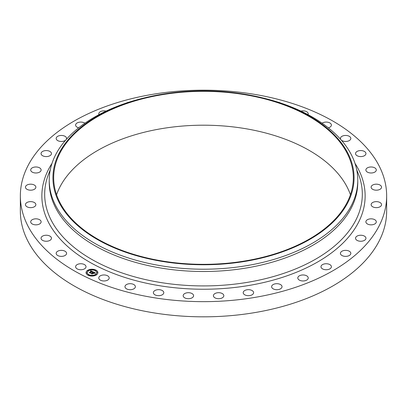 <?xml version="1.0" encoding="UTF-8"?>
<svg xmlns="http://www.w3.org/2000/svg" width="407" height="407" viewBox="0 0 407 407"><rect width="100%" height="100%" fill="white"/><g stroke="black" fill="none" stroke-linecap="round" stroke-linejoin="round"><path stroke-width="0.61" d="M85.816 265.898A5.21 3.007 180 0 1 86.025 266.743A5.21 3.007 180 0 1 81.558 269.719A5.21 3.007 180 0 1 75.819 267.587A5.21 3.007 180 0 1 75.605 266.743A5.21 3.007 180 0 1 80.077 263.767A5.21 3.007 180 0 1 85.816 265.898M386.65 195.909L386.65 211.091A183.15 105.739 180 0 1 255.062 312.551A183.15 105.739 180 0 1 20.35 211.091L20.35 195.909A183.15 105.739 180 0 1 151.938 94.449A183.15 105.739 180 0 1 386.65 195.909A183.15 105.739 180 0 1 255.062 297.375A183.15 105.739 180 0 1 20.35 195.909M56.573 194.765A149.822 86.498 180 0 1 161.32 128.698A149.822 86.498 180 0 1 350.427 194.765M245.68 260.836A149.822 86.498 180 0 1 53.678 177.834A149.822 86.498 180 0 1 161.32 94.836A149.822 86.498 180 0 1 353.322 177.834A149.822 86.498 180 0 1 245.68 260.836M245.889 261.248A150.565 86.925 180 0 1 61.666 207A150.565 86.925 180 0 1 145.024 97.731A150.565 86.925 180 0 1 161.111 94.424A150.565 86.925 180 0 1 261.976 97.731A150.565 86.925 180 0 1 353.82 182.763A150.565 86.925 180 0 1 245.889 261.248M261.976 97.731L263.41 98.082A154.263 89.062 180 0 1 357.763 180.153A154.263 89.062 180 0 1 246.932 265.613A154.263 89.062 180 0 1 49.237 180.153A154.263 89.062 180 0 1 143.59 98.082L145.024 97.731M357.763 180.153L357.763 182.438A154.263 89.062 180 0 1 246.932 267.898A154.263 89.062 180 0 1 49.237 182.438L49.237 180.153M340.7 139.438A5.21 3.007 180 0 1 340.445 138.787A5.21 3.007 180 0 1 340.415 138.456A5.21 3.007 180 0 1 345.334 135.455A5.21 3.007 180 0 1 350.803 138.126A5.21 3.007 180 0 1 350.834 138.456A5.21 3.007 180 0 1 347.181 141.326A5.21 3.007 180 0 1 341.346 140.176M51.455 238.436A5.21 3.007 180 0 1 46.088 241.249A5.21 3.007 180 0 1 41.046 238.248A5.21 3.007 180 0 1 41.056 238.054A5.21 3.007 180 0 1 46.418 235.241A5.21 3.007 180 0 1 51.465 238.248A5.21 3.007 180 0 1 51.455 238.436M355.545 153.388A5.21 3.007 180 0 1 360.912 150.57A5.21 3.007 180 0 1 365.954 153.576A5.21 3.007 180 0 1 365.944 153.77A5.21 3.007 180 0 1 360.582 156.583A5.21 3.007 180 0 1 355.535 153.576A5.21 3.007 180 0 1 355.545 153.388M40.975 222.548A5.21 3.007 180 0 1 35.292 224.822A5.21 3.007 180 0 1 30.703 221.835A5.21 3.007 180 0 1 30.851 221.128A5.21 3.007 180 0 1 36.528 218.849A5.21 3.007 180 0 1 41.122 221.835A5.21 3.007 180 0 1 40.975 222.548M366.025 169.276A5.21 3.007 180 0 1 371.708 166.997A5.21 3.007 180 0 1 376.297 169.984A5.21 3.007 180 0 1 376.149 170.696A5.21 3.007 180 0 1 370.472 172.97A5.21 3.007 180 0 1 365.878 169.984A5.21 3.007 180 0 1 366.025 169.276M35.429 205.85A5.21 3.007 180 0 1 29.594 207.585A5.21 3.007 180 0 1 25.448 204.64A5.21 3.007 180 0 1 25.885 203.434A5.21 3.007 180 0 1 31.726 201.699A5.21 3.007 180 0 1 35.867 204.64A5.21 3.007 180 0 1 35.429 205.85M371.571 185.974A5.21 3.007 180 0 1 377.406 184.239A5.21 3.007 180 0 1 381.552 187.179A5.21 3.007 180 0 1 381.115 188.39A5.21 3.007 180 0 1 375.274 190.125A5.21 3.007 180 0 1 371.133 187.179A5.21 3.007 180 0 1 371.571 185.974M34.997 188.848A5.21 3.007 180 0 1 29.151 190.059A5.21 3.007 180 0 1 25.448 187.179A5.21 3.007 180 0 1 26.323 185.516A5.21 3.007 180 0 1 32.168 184.305A5.21 3.007 180 0 1 35.867 187.179A5.21 3.007 180 0 1 34.997 188.848M372.003 202.976A5.21 3.007 180 0 1 377.849 201.765A5.21 3.007 180 0 1 381.552 204.64A5.21 3.007 180 0 1 380.677 206.308A5.21 3.007 180 0 1 374.832 207.519A5.21 3.007 180 0 1 371.133 204.64A5.21 3.007 180 0 1 372.003 202.976M39.683 172.059A5.21 3.007 180 0 1 33.974 172.777A5.21 3.007 180 0 1 30.703 169.984A5.21 3.007 180 0 1 32.143 167.908A5.21 3.007 180 0 1 37.846 167.196A5.21 3.007 180 0 1 41.122 169.984A5.21 3.007 180 0 1 39.683 172.059M367.318 219.76A5.21 3.007 180 0 1 373.026 219.047A5.21 3.007 180 0 1 376.297 221.835A5.21 3.007 180 0 1 374.857 223.911A5.21 3.007 180 0 1 369.154 224.628A5.21 3.007 180 0 1 365.878 221.835A5.21 3.007 180 0 1 367.318 219.76M49.344 155.998A5.21 3.007 180 0 1 43.905 156.263A5.21 3.007 180 0 1 41.046 153.576A5.21 3.007 180 0 1 43.167 151.155A5.21 3.007 180 0 1 48.606 150.895A5.21 3.007 180 0 1 51.465 153.576A5.21 3.007 180 0 1 49.344 155.998M357.656 235.821A5.21 3.007 180 0 1 363.095 235.561A5.21 3.007 180 0 1 365.954 238.248A5.21 3.007 180 0 1 363.833 240.669A5.21 3.007 180 0 1 358.394 240.929A5.21 3.007 180 0 1 355.535 238.248A5.21 3.007 180 0 1 357.656 235.821M65.654 140.176A5.21 3.007 180 0 1 63.69 141.153A5.21 3.007 180 0 1 56.166 138.456A5.21 3.007 180 0 1 59.066 135.76A5.21 3.007 180 0 1 66.585 138.456A5.21 3.007 180 0 1 66.3 139.438M343.31 250.671A5.21 3.007 180 0 1 350.834 253.368A5.21 3.007 180 0 1 347.934 256.064A5.21 3.007 180 0 1 340.415 253.368A5.21 3.007 180 0 1 343.31 250.671M78.673 127.823A5.21 3.007 180 0 1 75.605 125.081A5.21 3.007 180 0 1 79.35 122.197A5.21 3.007 180 0 1 84.89 123.209M324.715 263.858A5.21 3.007 180 0 1 331.395 266.743A5.21 3.007 180 0 1 327.65 269.627A5.21 3.007 180 0 1 320.975 266.743A5.21 3.007 180 0 1 324.715 263.858M98.962 114.657A5.21 3.007 180 0 1 98.774 113.858A5.21 3.007 180 0 1 103.409 110.867A5.21 3.007 180 0 1 106.069 111.101M302.442 274.979A5.21 3.007 180 0 1 308.226 277.966A5.21 3.007 180 0 1 303.591 280.957A5.21 3.007 180 0 1 297.807 277.966A5.21 3.007 180 0 1 302.442 274.979M126.572 102.956A5.21 3.007 180 0 1 128.816 102.223M277.157 283.694A5.21 3.007 180 0 1 282.036 286.696A5.21 3.007 180 0 1 276.495 289.698A5.21 3.007 180 0 1 271.617 286.696A5.21 3.007 180 0 1 277.157 283.694M249.633 289.748A5.21 3.007 180 0 1 253.617 292.669A5.21 3.007 180 0 1 247.176 295.589A5.21 3.007 180 0 1 243.198 292.669A5.21 3.007 180 0 1 249.633 289.748M220.711 292.943A5.21 3.007 180 0 1 223.83 295.701A5.21 3.007 180 0 1 216.534 298.453A5.21 3.007 180 0 1 213.41 295.701A5.21 3.007 180 0 1 220.711 292.943M191.265 293.198A5.21 3.007 180 0 1 193.59 295.701A5.21 3.007 180 0 1 190.837 298.351A5.21 3.007 180 0 1 185.49 298.204A5.21 3.007 180 0 1 183.17 295.701A5.21 3.007 180 0 1 185.918 293.05A5.21 3.007 180 0 1 191.265 293.198M162.19 290.491A5.21 3.007 180 0 1 163.802 292.669A5.21 3.007 180 0 1 160.643 295.431A5.21 3.007 180 0 1 155.001 294.846A5.21 3.007 180 0 1 153.383 292.669A5.21 3.007 180 0 1 156.542 289.906A5.21 3.007 180 0 1 162.19 290.491M278.185 102.223A5.21 3.007 180 0 1 280.428 102.956M134.371 284.915A5.21 3.007 180 0 1 135.383 286.696A5.21 3.007 180 0 1 131.802 289.555A5.21 3.007 180 0 1 125.982 288.482A5.21 3.007 180 0 1 124.964 286.696A5.21 3.007 180 0 1 128.551 283.837A5.21 3.007 180 0 1 134.371 284.915M300.931 111.101A5.21 3.007 180 0 1 307.682 112.52A5.21 3.007 180 0 1 308.226 113.858A5.21 3.007 180 0 1 308.038 114.657M108.654 276.633A5.21 3.007 180 0 1 109.193 277.966A5.21 3.007 180 0 1 105.169 280.896A5.21 3.007 180 0 1 99.318 279.299A5.21 3.007 180 0 1 98.774 277.966A5.21 3.007 180 0 1 102.798 275.035A5.21 3.007 180 0 1 108.654 276.633M322.11 123.209A5.21 3.007 180 0 1 327.187 122.131A5.21 3.007 180 0 1 331.181 124.232A5.21 3.007 180 0 1 331.395 125.081A5.21 3.007 180 0 1 328.327 127.823M66.555 253.032A5.21 3.007 180 0 1 66.585 253.368A5.21 3.007 180 0 1 61.666 256.369A5.21 3.007 180 0 1 56.197 253.698A5.21 3.007 180 0 1 56.166 253.368A5.21 3.007 180 0 1 61.086 250.366A5.21 3.007 180 0 1 66.555 253.032M87.439 270.452A5.922 3.419 180 0 1 94.002 269.434A5.922 3.419 180 0 1 97.894 272.644A5.922 3.419 180 0 1 96.51 274.842A5.922 3.419 180 0 1 89.952 275.86A5.922 3.419 180 0 1 86.055 272.644A5.922 3.419 180 0 1 87.439 270.452M97.894 272.721A5.922 3.419 0 0 0 93.941 269.566A5.922 3.419 0 0 0 87.439 270.594A5.922 3.419 0 0 0 86.055 272.721M87.312 272.721A4.665 2.691 0 0 0 87.312 272.792A4.665 2.691 0 0 0 90.379 275.32A4.665 2.691 0 0 0 95.548 274.522A4.665 2.691 0 0 0 96.637 272.792A4.665 2.691 0 0 0 96.637 272.721M95.04 270.38L95.711 270.38M95.691 274.684L96.367 274.684M96.912 272.451L97.583 272.451M88.238 275.061L88.909 275.061M92.099 275.763L92.771 275.763M87.586 270.757L88.258 270.757M91.178 269.673L91.85 269.673M86.37 272.985L87.042 272.985M95.548 274.379A4.665 2.691 180 0 1 90.379 275.178A4.665 2.691 180 0 1 87.312 272.644A4.665 2.691 180 0 1 88.4 270.914A4.665 2.691 180 0 1 93.569 270.116A4.665 2.691 180 0 1 96.637 272.644A4.665 2.691 180 0 1 95.548 274.379M93.117 271.866L92.323 272.069L91.982 271.489L90.212 272.96L89.301 272.517L91.427 271.383L90.588 271.281L91.555 271.296L90.496 271.22L90.725 270.726L93.117 271.866M93.137 271.998L92.328 272.156L93.137 271.998M92.348 271.917L91.982 271.652L90.308 272.802L90.313 273.168L89.301 272.675L90.247 273.082L91.972 271.586L92.348 271.917M93.3 271.952L95.355 272.949L94.531 273.133L93.824 272.369L93.045 272.904L93.854 272.492L94.505 273.005L93.859 272.548L93.213 272.985L94.114 273.092L93.417 273.57L92.908 273L92.104 273.85L91.132 273.377L91.672 273.387L92.384 272.894L92.018 272.787L92.511 272.807L92.023 272.685L92.648 272.71L93.3 271.952M95.406 273.092L94.521 273.234L95.406 273.092M94.2 273.204L93.452 273.657L94.2 273.204M93.34 273.377L92.938 273.178L92.211 274.089L91.061 273.529L92.145 274.003L92.933 273.122L93.33 273.316M93.351 272.227L92.394 272.843M92.384 272.894L91.443 273.524M92.084 273.84L92.068 273.575M93.88 273.255L93.213 272.985M95.126 272.98L93.33 272.11M92.908 271.912L90.583 271.037M91.427 271.383L89.601 272.665M90.313 273.168L90.308 272.802M92.221 273.758L92.15 274.059M95.65 270.441L95.019 270.304L95.65 270.441M96.306 274.745L95.67 274.608L96.306 274.745M97.522 272.512L96.886 272.38L97.522 272.512M88.848 275.122L88.217 274.984L88.848 275.122M92.71 275.824L92.079 275.692L92.71 275.824M87.647 270.548L88.278 270.68L87.647 270.548M91.239 269.47L91.875 269.602L91.239 269.47M86.432 272.782L87.062 272.914L86.432 272.782M356.69 169.663L358.313 173.758A158.816 91.692 180 0 1 358.313 173.758A158.816 91.692 180 0 1 248.214 282.209A158.816 91.692 180 0 1 48.687 173.758L48.687 173.758A158.816 91.692 180 0 1 50.188 170.289M355.001 163.38A161.64 93.325 180 0 1 249.008 285.46A161.64 93.325 180 0 1 85.236 259.529A161.64 93.325 180 0 1 51.999 163.38M50.31 169.663L48.687 173.758"/></g></svg>
